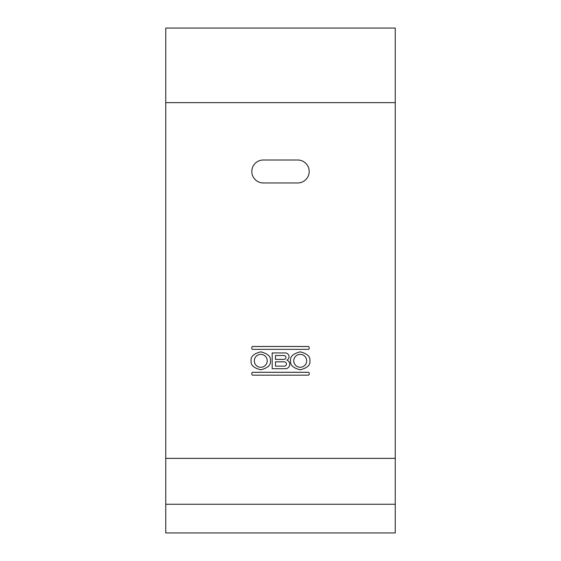 <?xml version="1.0" encoding="UTF-8"?>
<svg xmlns="http://www.w3.org/2000/svg" width="561" height="561" viewBox="0 0 561 561"><rect width="100%" height="100%" fill="white"/><g stroke="black" fill="none" stroke-linecap="round" stroke-linejoin="round"><path stroke-width="0.84" d="M284.013 359.391A1.935 1.935 0 0 0 285.949 357.455A1.935 1.935 0 0 0 284.013 355.52L275.479 355.52L275.479 359.391L284.013 359.391M284.301 366.13A2.153 2.153 0 0 0 286.454 363.984A2.153 2.153 0 0 0 284.301 361.831L275.479 361.831L275.479 366.13L284.301 366.13M289.749 364.271A4.446 4.446 0 0 0 286.923 360.127A3.794 3.794 0 0 0 285.24 352.939L272.183 352.939L272.183 368.717L285.304 368.717A4.446 4.446 0 0 0 289.749 364.271M267.232 360.828A6.452 6.452 0 0 0 260.774 354.37A6.452 6.452 0 0 0 254.322 360.828A6.452 6.452 0 0 0 260.774 367.28A6.452 6.452 0 0 0 267.232 360.828M251.097 360.828C250.543 365.064 253.775 368.051 260.774 369.79C267.779 368.051 271.012 365.064 270.458 360.828C271.012 356.586 267.779 353.598 260.774 351.859C253.775 353.598 250.543 356.586 251.097 360.828M306.678 360.828A6.452 6.452 0 0 0 300.219 354.37A6.452 6.452 0 0 0 293.768 360.828A6.452 6.452 0 0 0 300.219 367.28A6.452 6.452 0 0 0 306.678 360.828M309.903 360.828C310.457 356.586 307.225 353.598 300.219 351.859C293.221 353.598 289.988 356.586 290.542 360.828C289.988 365.064 293.221 368.051 300.219 369.79C307.225 368.051 310.457 365.064 309.903 360.828M309.188 171.491A11.472 11.472 0 0 0 297.716 160.011L263.284 160.011A11.472 11.472 0 0 0 251.812 171.491A11.472 11.472 0 0 0 263.284 182.963L297.716 182.963A11.472 11.472 0 0 0 309.188 171.491M395.253 504.262L395.253 28.05L165.747 28.05L165.747 532.95L395.253 532.95L395.253 504.262L165.747 504.262M308.234 349.349A0.954 0.954 0 0 0 309.188 348.395L309.188 347.434A0.954 0.954 0 0 0 308.234 346.481L252.766 346.481A0.954 0.954 0 0 0 251.812 347.434L251.812 348.395A0.954 0.954 0 0 0 252.766 349.349L308.234 349.349M309.188 373.254A0.954 0.954 0 0 0 308.234 372.301L252.766 372.301A0.954 0.954 0 0 0 251.812 373.254L251.812 374.215A0.954 0.954 0 0 0 252.766 375.169L308.234 375.169A0.954 0.954 0 0 0 309.188 374.215L309.188 373.254M395.253 102.635L165.747 102.635M395.253 458.365L165.747 458.365"/></g></svg>
